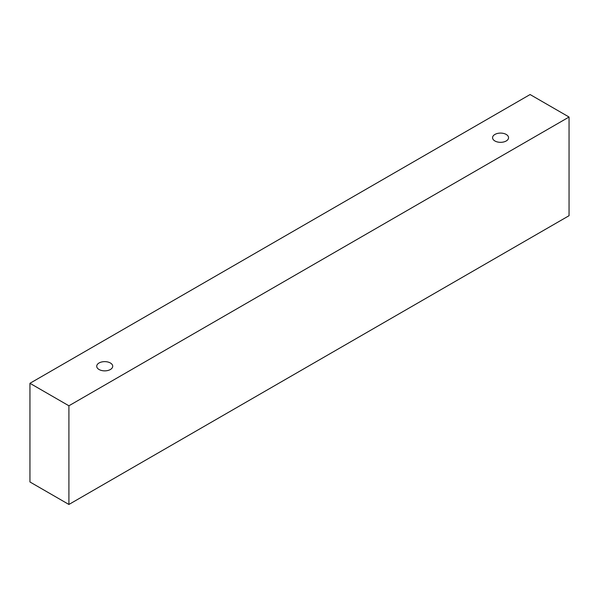 <?xml version="1.0" encoding="UTF-8"?>
<svg xmlns="http://www.w3.org/2000/svg" width="599" height="599" viewBox="0 0 599 599"><rect width="100%" height="100%" fill="white"/><g stroke="black" fill="none" stroke-linecap="round" stroke-linejoin="round"><path stroke-width="0.9" d="M99.067 362.979A7.997 4.62 180 0 1 107.783 361.983A7.997 4.62 180 0 1 112.717 366.244A7.997 4.62 180 0 1 104.72 370.863A7.997 4.62 180 0 1 96.724 366.244A7.997 4.62 180 0 1 99.067 362.979M68.907 504.463L569.05 215.7L569.05 117.03L530.093 94.537L29.95 383.3L68.907 405.785L68.907 504.463L29.95 481.97L29.95 383.3M494.909 134.446A7.997 4.62 180 0 1 503.624 133.442A7.997 4.62 180 0 1 508.558 137.71A7.997 4.62 180 0 1 500.562 142.33A7.997 4.62 180 0 1 492.565 137.71A7.997 4.62 180 0 1 494.909 134.446M68.907 405.785L569.05 117.03"/></g></svg>
